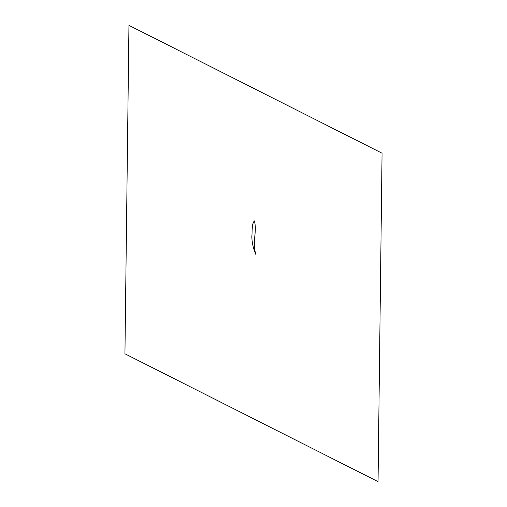 <?xml version="1.0" encoding="UTF-8"?>
<svg xmlns="http://www.w3.org/2000/svg" width="507" height="507" viewBox="0 0 507 507"><rect width="100%" height="100%" fill="white"/><g stroke="black" fill="none" stroke-linecap="round" stroke-linejoin="round"><path stroke-width="0.76" d="M255.94 254.698L256.016 254.71C251.599 242.048 257.429 232.637 254.413 220.913C251.542 223.847 252.404 231.167 251.852 236.389C251.884 242.34 253.247 248.443 255.94 254.698M264.147 424.112L124.937 353.785L128.949 25.35L382.063 153.215L378.051 481.65L264.147 424.112"/></g></svg>

